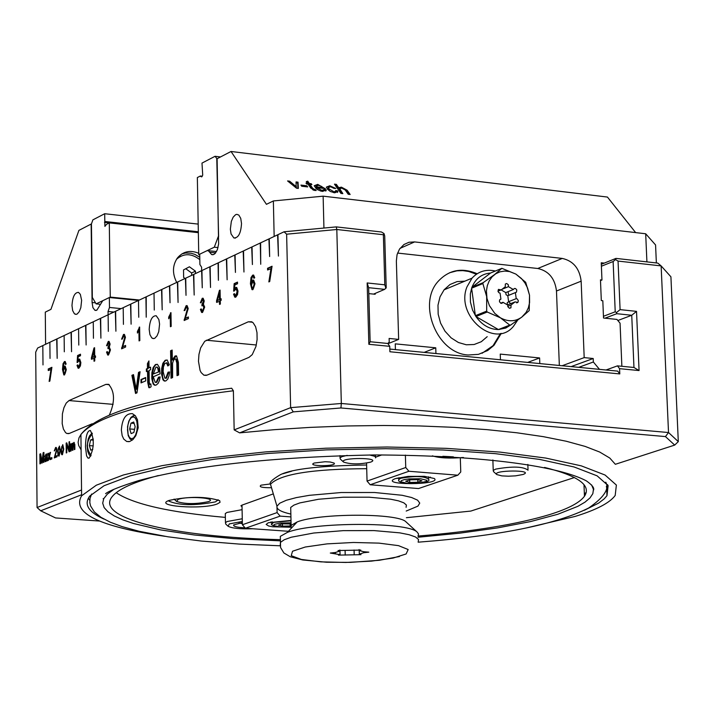 <?xml version="1.0" encoding="UTF-8"?>
<svg xmlns="http://www.w3.org/2000/svg" width="714" height="714" viewBox="0 0 714 714"><rect width="100%" height="100%" fill="white"/><g stroke="black" fill="none" stroke-linecap="round" stroke-linejoin="round"><path stroke-width="1.07" d="M290.143 523.719L290.196 525.959L282.512 526.164L278.478 525.12L282.146 523.853L291.08 523.96M282.512 526.164L282.458 523.844M272.079 522.523L270.606 522.059M291 520.408L268.321 522.728L266.152 524.415L268.625 525.986L272.596 526.78L290.607 527.209M290.919 516.909L280.147 516.124L277.112 512.59L242.394 524.754L245.393 528.235L280.147 516.124M245.393 528.235L288.447 531.287M242.028 506.806L240.93 505.753L241.992 505.128L242.394 524.754M241.992 505.128L273.319 493.883M276.996 507.556L277.112 512.59M89.785 500.309L88.331 498.22M607.596 484.627L606.32 486.689M242.269 518.766L227.186 521.506L225.463 522.648L225.74 524.067L227.882 526.066M225.312 514.767L225.285 513.589L227.007 512.438L242.091 509.671M245.027 527.807C236.941 527.423 233.148 526.468 233.639 524.942L242.349 522.594M252.792 528.762C239.958 529.128 231.702 528.28 228.034 526.2L229.346 523.889L242.323 521.47M129.68 441.529L126.69 441.475L123.754 439.092L122.165 435.638L121.362 430.024C122.156 418.743 125.843 413.29 132.42 413.656L135.392 415.798L137.481 419.761L138.204 427.757L135.812 435.718L132.965 439.547L129.68 441.529M89.268 458.004L87.92 458.076L86.581 455.862L85.484 447C85.68 435.959 87.322 430.462 90.41 430.506C94.569 439.547 94.186 448.713 89.268 458.004M230.568 388.362L231.684 388.229L233.38 390.772L234.156 429.89L239.627 432.871L274.203 429.694L310.224 427.383L346.986 425.963L383.757 425.49L419.805 425.955L454.425 427.356L486.957 429.641L516.775 432.773L543.354 436.665L566.256 441.243L585.114 446.402L599.68 452.033L609.774 458.04L615.343 464.296L674.694 445.09L678.3 441.618L670.919 276.809L661.137 265.911L668.518 432.532L341.328 403.481L336.812 229.497L336.258 226.891L284.056 231.791L286.626 234.192L336.812 229.497L383.364 234.727L383.989 233.532L381.437 231.988L336.258 226.891M165.202 536.357C99.46 526.691 71.596 513.17 81.61 495.793L96.336 485.19L123.397 474.98L161.864 465.689L210.068 457.844L265.67 451.9L325.762 448.213L387.068 447.009L446.232 448.338L500.077 452.105L545.817 458.076L581.303 465.867L605.061 475.024L616.378 485.065L615.191 495.48C609.765 502.879 596.44 509.85 575.207 516.409L525.763 528.065M280.423 540.846L233.906 538.659L194.538 535.009L160.596 529.895L133.438 523.478L122.799 519.846L114.294 515.963L108.037 511.867L104.146 507.6L102.7 503.191L103.735 498.693L107.314 494.142L113.981 489.251M591.603 484.913L593.45 489.411L592.834 493.669L589.987 497.944L584.962 502.174L577.84 506.333L557.723 514.294L530.547 521.568L497.39 527.932L459.459 533.206L418.029 537.24M544.541 467.429C578.358 475.836 591.665 485.449 584.454 496.266C579.723 502.683 568.201 508.761 549.887 514.491C517.418 524.299 473.462 531.484 418.02 536.053M280.334 539.659C173.35 537.017 93.998 518.373 112.25 496.551C118.14 489.179 133.491 482.182 158.303 475.56M103.521 499.148L103.173 498.649M586.212 492.481L584.355 493.758M103.923 519.078C88.331 512 83.627 504.307 89.803 496.007L104.074 485.725L130.314 475.819L167.603 466.813L214.325 459.209L268.196 453.452L326.405 449.882L385.792 448.713L443.126 449.998L495.302 453.649L539.659 459.423L574.083 466.974L597.145 475.854L608.132 485.591L606.971 495.694L604.16 498.89L598.644 503.102L584.391 510.269M116.212 492.705C133.518 504.28 169.896 512.509 225.365 517.391M406.391 517.695L470.821 511.072L574.422 477.541M495.382 271.025C486.118 268.982 478.326 271.365 472.016 278.165L466.992 286.841C455.023 315.802 494.615 349.351 513.411 326.414L517.605 320.238M471.758 287.76L471.927 287.305C475.578 278.54 481.789 273.783 490.554 273.034L501.871 268.321L494.436 274.685L483.191 282.646L482.869 283.556L486.662 296.569L486.68 311.134L487.251 312.018L500.416 317.81L509.76 325.093L498.39 329.556C489.465 329.368 481.986 325.031 475.952 316.552L472.552 310.081L470.419 302.031L470.33 293.927L471.758 287.76M511.447 324.531L505.789 328.047L498.39 329.556L475.952 316.552L487.251 312.018M499.282 329.52L510.653 325.057L521.854 317.061C515.347 321.728 508.198 321.978 500.416 317.81L494.757 313.348L489.411 305.637L486.975 298.425L486.43 291L487.296 285.689L489.215 280.897L492.071 276.853L495.739 273.774L500.014 271.811L504.7 271.061L509.546 271.552L515.856 274.078L501.871 268.321M509.76 325.093L510.653 325.057M486.68 311.134L475.381 315.668L471.606 288.215L482.869 283.556M483.191 282.646L471.927 287.305L490.554 273.034M525.691 282.289L515.856 274.078L521.47 278.54L524.933 282.923L527.548 287.947L529.52 295.221L525.691 282.289M529.208 310.599L529.52 295.221L529.592 302.558L528.396 307.707L526.191 312.277L521.854 317.061L529.208 310.599M507.458 304.905L507.181 302.807L508.618 301.692L516.222 298.639L517.186 298.898L518.355 300.746L517.891 302.397L515.08 301.888L507.493 304.923M507.788 295.73L506.056 294.721L505.762 292.597L513.348 289.518L514.375 288.474L515.597 288.581L516.802 289.991L516.472 292.151L507.788 295.73L508.618 301.692L510.724 303.628M501.166 289.911L505.762 292.597M500.728 290.089L498.97 290.803M500.657 303.2L502.951 302.281L501.103 303.361L499.488 301.817L499.577 299.996L500.916 299.13L500.077 293.133L498.818 292.669L498.015 291.41L498.39 289.393L501.228 289.884L505.289 286.76L505.334 284.029L506.637 283.52L508.234 284.636L508.466 286.662L513.348 289.518M508.466 286.662L501.978 289.304M515.383 292.66L516.222 298.639M507.77 306.333L511.028 305.03L510.965 307.77L509.296 308.189L507.886 306.77L507.841 305.128L502.951 302.281M500.916 299.13L499.934 299.523M501.228 289.884L497.97 291.214M515.08 301.888L511.028 305.03M508.761 295.337L508.029 291.678M389.826 349.066L617.681 371.119L619.788 373.922L389.906 351.752L389.755 346.335L387.8 343.47L370.138 341.747L368.647 287.68L384.659 289.357L386.212 287.733L384.721 235.906L383.989 233.532M284.056 231.791L277.951 234.674L278.433 256.085L277.594 234.835L269.249 238.779L269.642 256.549L268.901 238.94L260.61 242.849L260.726 264.269L260.262 243.01L252.042 246.892L252.408 264.546L251.694 247.053L243.528 250.909L243.965 272.016L243.188 251.069L235.084 254.889L235.441 272.418L234.754 255.05L226.713 258.843L227.123 279.799L226.374 259.003L218.395 262.77L218.395 280.325L218.056 262.922L210.139 266.661L210.523 287.474L209.809 266.813L201.937 270.526L202.258 287.804L201.616 270.677L193.806 274.363L194.172 295.034L193.485 274.515L185.729 278.174L186.024 295.337L185.408 278.326L177.715 281.95L178.063 302.477L177.393 282.101L169.753 285.707L170.039 302.754L169.441 285.859L161.855 289.438L162.185 309.822L161.542 289.581L154.019 293.133L154.278 310.063L154.019 293.311M201.616 270.677L274.158 236.459L273.364 200.946L266.438 204.32L231.033 151.484L217.11 158.704L218.618 243.965L217.386 249.65L215.039 253.577L213.656 254.505L211.647 254.568L209.63 252.229L215.664 252.881M153.706 293.284L146.227 296.81L146.218 317.203L145.915 296.953L138.498 300.451L138.739 317.266L138.498 300.63M138.186 300.603L130.823 304.075L131.108 324.183L130.519 304.218L123.201 307.672L123.433 324.37L123.201 307.841M122.897 307.814L115.632 311.242L115.9 331.216L115.329 311.384L108.117 314.785L108.332 331.367L108.126 314.954M107.823 314.928L100.665 318.301L100.906 338.15L100.362 318.444L93.257 321.8L93.454 338.275L93.257 321.96M92.954 321.934L85.894 325.263L86.126 344.978L85.6 325.406L78.594 328.708L78.772 345.085L78.594 328.877M78.299 328.851L71.338 332.135L71.552 351.716L71.052 332.269L64.135 335.535L64.305 351.797L64.135 335.696M63.849 335.669L56.977 338.909L57.174 358.366L56.692 339.043L49.873 342.256L50.034 358.419L49.873 342.417M93.909 350.636L92.124 357.446L93.98 356.598L93.909 350.636L94.516 350.69L94.587 356.661L92.124 357.446M49.596 342.39L42.822 345.585L43.001 364.916L42.822 345.746M252.89 288.188L254.122 284.288L253.265 281.709L252.72 281.735L251.426 285.421L252.381 288.197L253.532 288.251L254.764 284.359L253.55 281.735M219.314 293.213L217.359 300.46L219.439 299.514L219.314 293.213L219.957 293.276L220.073 299.577L217.359 300.46M64.51 373.574L65.572 370.039L64.84 367.612L63.314 370.977L64.135 373.592L65.117 373.627L66.179 370.093L65.17 367.639M158.446 371.762L157.803 368.245L156.812 367.103L155.848 367.148L153.358 373.975L159.07 371.815L158.428 368.299L156.803 367.103L157.437 367.166M171.672 377.974L171.226 350.815L172.163 350.396M177.643 375.403L177.438 363.078L176.287 359.026L175.689 358.981M172.324 359.927L175.055 355.965L176.554 355.884L178.384 362.337L178.598 374.993L177.018 375.671L176.813 363.015L175.653 358.963L174.778 359.017L173.395 360.525L172.574 363.292L172.609 377.563L171.048 378.233L170.592 350.752L172.163 350.065L172.324 359.927L172.949 359.981L176.394 355.822M170.592 350.752L171.226 350.815M149.958 384.391L150.868 384.346M149.039 367.808L150.574 367.139L150.609 369.727L149.074 370.396L149.253 381.963L149.717 384.373L150.824 383.9L151.091 386.774L149.931 387.568L148.842 387.666L147.718 382.436L147.539 371.066L146.415 371.566L146.37 368.977L147.503 368.478L147.432 363.613L148.931 360.927L149.039 367.808L150.574 367.46M147.03 371.298L146.995 369.031L148.128 368.54L148.057 363.667L148.949 362.069M148.842 387.666L149.44 387.72L148.333 382.49L148.164 371.128L147.539 371.066M146.37 368.977L146.995 369.031M147.503 368.478L148.128 368.54M147.432 363.613L148.057 363.667M136.115 393.227L132.509 375.377L133.545 374.921M136.204 389.237L138.516 372.413L140.087 371.726L136.981 392.852L135.553 393.468L131.894 375.323L133.491 374.618L136.204 389.237L136.829 389.291L139.141 372.476L140.033 372.083M131.894 375.323L132.509 375.377M138.516 372.413L139.141 372.476M141.631 382.65L141.586 379.616L145.665 377.849M140.961 379.562L145.665 377.527L145.71 380.883L141.015 382.918L140.961 379.562L141.586 379.616M155.813 382.401L156.785 382.347L159.133 377.224L160.106 377.072M155.277 385.283L153.787 384.061L152.894 381.874L152.493 372.851L154.108 366.889L155.411 365.131L157.196 364.256M153.358 373.975L159.07 371.815M158.508 377.171L160.123 376.912L159.525 380.232L158.169 383.338L156.205 385.042L154.376 385.132L153.162 384.007L151.796 378.679L151.877 372.797L153.117 367.621L155.277 364.693L157.419 364.336L159.534 367.674L160.114 373.806L153.314 376.751L155.152 382.329L156.161 382.293L158.508 377.171L159.133 377.224M165.514 378.241L166.442 378.197L168.683 372.235L169.584 372.11M168.37 365.55L167.085 362.882L166.496 362.846M165.05 381.115L163.613 379.91L162.569 376.992L162.301 368.558L163.863 362.587L165.202 360.838L167.005 359.963M168.049 372.181L169.593 371.958L169.102 375.618L167.772 379.089L165.871 380.901L164.184 380.973L162.988 379.857L161.623 374.404L161.676 368.504L162.854 363.31L165.05 360.4L167.201 360.034L169.325 364.818L167.817 365.979L166.46 362.828L164.738 363.596L163.435 366.898L163.131 371.61L164.872 378.179L165.818 378.143L168.049 372.181L168.683 372.235M48.847 370.245L48.829 369.049L51.908 367.639M49.748 381.142L51.622 369.308L48.249 370.521L48.231 368.995L48.829 369.049M48.231 368.995L51.899 367.308L49.864 381.089L49.141 381.419L51.024 369.254M64.367 374.948L63.082 369.522L63.644 363.747L65.233 361.534M63.885 368.183L65.161 366.211L64.555 366.157L65.161 366.121L66.304 369.602L64.546 374.886L63.823 374.921L62.484 369.468L63.037 363.694L64.474 361.534L65.153 361.489L66.143 364.042L65.438 364.488L65.161 363.23L65.759 363.283L65.161 362.882M65.991 364.14L65.759 363.283M64.412 373.609L65.117 373.627M65.161 363.23L64.439 362.873L63.858 363.569L63.171 368.531L63.698 368.576M63.171 368.531L64.555 366.157M108.278 355.063L107.341 352.02M107.154 345.656L109.099 341.408M108.599 348.2L109.947 344.434L109.09 342.756M108.341 353.68L109.099 353.689L110.295 350.351L109.26 348.245M108.019 347.191L109.34 344.38L108.742 342.72L107.27 345.647L106.538 345.692L108.296 341.417L109.046 341.381L110.099 344.059L109.304 347.138L110.465 349.905L108.501 354.983L107.716 355.028L106.547 352.1L107.278 351.547L108.483 353.635L109.688 350.288L108.956 348.218L107.957 348.655L108.019 347.191L108.635 347.254M106.547 352.1L107.154 352.154M138.034 332.144L139.641 327.842M139.685 340.64L139.533 330.43L138.918 330.368L137.427 333.054L137.409 331.457L138.025 331.51M137.409 331.457L139.632 327.03L139.828 340.578L139.069 340.917L138.918 330.368M139.141 327.253L139.632 327.307M149.19 329.457C149.762 320.211 152.109 315.642 156.223 315.758L158.865 319.542L159.579 324.076L158.749 331.68L157.071 335.812L154.867 338.222L153.706 338.614L151.779 337.918L149.922 334.634L149.19 329.457M234.808 297.185L233.549 294.186L234.415 293.641L235.763 295.712L237.128 291.615L236.254 289.045L233.639 291.151L234.147 283.637L237.503 282.101L237.53 283.753L234.844 284.984L234.558 288.92L236.709 287.439L238.003 291.053L237.539 294.614L235.798 297.122L234.808 297.185L235.424 297.247L234.469 294.079M234.29 291.035L234.79 283.699L237.512 282.458M235.593 295.766L236.405 295.774L237.762 291.687L236.495 289.072M233.549 294.186L234.192 294.248M234.147 283.637L234.79 283.699M234.558 288.92L235.816 287.456L236.673 287.421M220.162 304.146L220.108 301.156L216.592 302.397L216.556 300.826L217.199 300.889L220.09 290.446M216.556 300.826L219.412 290.402L220.082 290.098L220.251 299.139L221.161 299.086M217.217 302.111L217.199 300.889M220.251 299.139L221.153 298.738L221.179 300.308L220.287 300.719L220.349 304.066L219.537 304.432L219.466 301.094M219.412 290.402L220.046 290.464M219.439 299.514L220.073 299.577M185.212 318.39L188.371 316.954L188.398 318.587L184.141 320.515L187.398 308.912L186.684 307.047L186.14 307.082L184.935 310.42L184.114 310.608L186.14 305.681L187.095 305.61L188.219 308.573L185.212 318.39L188.38 317.302M184.748 310.456L187.113 305.628M184.765 320.229L188.032 308.975L186.979 307.082M184.212 319.301L184.837 319.363M169.316 317.855L170.976 313.428M171.03 326.45L170.86 316.097L170.235 316.034L168.709 318.765L168.683 317.141L169.307 317.203M168.683 317.141L170.967 312.643L171.19 326.378L170.414 326.726L170.235 316.034M170.459 312.875L170.967 312.928M201.651 312.464L200.402 309.448L201.196 308.859L202.526 311.001L203.82 307.493L203.035 305.351L201.928 305.833L201.991 304.298L203.419 301.335L202.303 299.666L201.169 302.709L200.357 302.772L202.258 298.273L203.124 298.247L204.24 300.987L203.392 304.218L204.677 307.074L202.553 312.411L201.651 312.464L202.232 312.518L201.268 309.341M201 302.718L203.151 298.256M202.589 305.342L204.043 301.406L203.106 299.666M202.365 311.063L203.16 311.063L204.454 307.555L203.32 305.378M200.402 309.448L201.036 309.51M201.991 304.298L202.624 304.369M251.997 289.643L250.418 283.815L251.025 277.523L252.711 275.113L253.604 275.06L254.737 277.746L253.898 278.273L253.167 276.541L251.997 277.344L251.239 282.771L252.863 280.12L253.657 280.093L254.987 283.788L252.943 289.607L251.997 289.643L252.613 289.714L251.06 283.886L251.667 277.585L253.64 275.077M251.935 282.646L253.711 280.12M254.479 277.916L253.497 276.577M252.747 288.233L253.532 288.251M253.55 276.916L254.193 276.987M251.239 282.771L251.846 282.833M268.232 269.687L268.205 268.366L272.061 266.599M269.481 281.637L271.641 268.491L267.598 269.981L267.554 268.294L268.205 268.366M267.554 268.294L272.052 266.233L269.713 281.53L268.839 281.923L270.99 268.419M122.594 346.79L125.575 345.433L125.602 347.022L121.576 348.843L124.682 337.597L123.504 335.803L122.353 339.025L121.585 339.204L123.504 334.438L124.379 334.375L125.459 337.285L122.594 346.79L125.584 345.772M122.21 339.061L124.415 334.393M122.192 348.566L125.298 337.651L124.307 335.794M121.648 347.656L122.264 347.718M94.641 360.989L94.605 358.151L91.428 359.258L91.41 357.768L92.213 357.089M91.41 357.768L94.007 347.977L94.596 347.709L94.703 356.268L95.506 356.241M93.927 350.636L94.605 348.075M92.035 358.981L92.026 357.821M94.703 356.268L95.506 355.911L95.524 357.402L94.721 357.768L94.757 360.927L94.034 361.257L93.998 358.098M94.007 347.977L94.605 348.03M93.98 356.598L94.587 356.661M78.674 368.237L77.79 365.282M77.897 360.463L79.682 359.097L80.86 362.56L80.432 365.871L78.915 368.156L78.112 368.21L76.996 365.345L77.746 364.863L78.897 366.835L80.093 363.06L79.325 360.615L77.094 362.516L77.585 355.518L80.486 354.189L80.504 355.724L78.174 356.795L77.897 360.463L79.745 359.133M77.71 362.417L78.192 355.572L80.486 354.519M78.754 366.88L79.504 366.889L80.7 363.114L79.611 360.641M76.996 365.345L77.603 365.398M77.585 355.518L78.192 355.572M81.548 490.009L37.066 507.529L35.7 352.163L37.646 348.03L42.537 345.719M615.522 259.566L613.13 261.52L615.218 311.804L616.485 312.562L620.091 309.635L618.056 261.074L661.137 265.911L657.799 263.109L615.968 258.397L615.522 259.566L618.056 261.074M616.485 312.562L616.789 313.696L631.738 315.267L633.961 367.478L617.467 365.863L619.565 368.665L639.066 370.557L633.961 367.478M639.066 370.557L636.531 311.366L631.738 315.267L617.851 320.515M636.531 311.366L620.091 309.635M383.364 234.727L384.792 284.815L367.157 282.958L368.852 344.3L389.755 346.335M368.852 344.3L370.138 341.747M367.157 282.958L368.647 287.68M384.792 284.815L385.89 288.349M601.402 266.224L613.13 261.52M615.968 258.397L601.322 264.287M615.218 311.804L603.446 316.293M619.565 368.665L619.788 373.922M606.034 369.986L617.467 365.863M605.008 318.185L616.789 313.696M384.659 289.357L373.574 294.097M678.3 441.618L668.518 432.532L665.457 436.584L674.694 445.09M99.487 521.041L55.567 517.945L40.689 510.787L81.601 494.757M37.066 507.529L40.689 510.787M239.627 432.871L293.24 411.871L340.944 407.971L665.457 436.584M293.24 411.871L290.625 407.649L341.328 403.481L340.944 407.971M45.83 460.646L46.776 457.469L45.196 459.789L46.133 460.673L46.999 459.173L46.776 457.906M286.626 234.192L290.625 407.649L234.156 429.89M248.267 321.818L251.649 321.764L253.149 322.79L255.594 326.7L256.986 332.572L257.111 339.516L255.96 346.468L252.238 354.626L248.999 357.357L206.998 375.145L203.892 375.18L201.134 372.565L200.063 370.37L198.474 361.293L198.965 354.34L200.634 347.905L204.757 341.265L248.267 321.818L252.47 322.228M92.213 423.759L69.365 433.425L66.839 433.469L65.536 432.586L63.403 429.025L62.18 423.607L62.413 413.852L63.912 407.748L66.232 403.071L69.017 400.563L105.85 384.382L108.59 384.328C114.829 391.486 115.115 401.679 109.429 414.879M314.294 463.02L314.285 463.02C305.422 466.483 337.883 466.554 334.098 463.065L330.207 462.012L325.165 461.735L314.294 463.02M270.499 483.94L261.065 485.163C258.513 486.912 262.002 487.769 271.507 487.733M69.686 451.543L69.088 451.783L66.723 444.983L66.804 452.738L66.259 452.962L66.152 443.091L66.741 442.841L69.106 449.642L69.026 441.877L69.579 441.654L69.686 451.543M54.273 450.882L55.638 447.464L56.21 447.428L57.004 449.624L54.96 456.478L57.066 455.603L57.084 456.773L54.246 457.942L56.46 449.82L55.638 448.463L54.273 450.882M62.413 454.72L61.422 454.113L60.949 450.284L62.778 444.643L63.769 449.106L62.413 454.72M49.534 456.184L50.694 459.414L50.042 459.682L49.23 457.281L48.427 460.36L47.793 460.619L48.891 456.478L47.811 453.488L48.463 453.212L49.186 455.371L49.918 452.605L50.551 452.337L49.534 456.184M59.057 456.112L58.066 455.505L57.602 451.676L59.423 446.045L60.413 450.507L59.057 456.112M44.705 456.817L46.071 454.059L46.705 453.997L47.258 455.13L47.499 460.744L46.954 460.967L46.838 460.137L45.714 461.637L44.643 460.048L45.375 457.71L46.758 456.532L46.606 455.237L46.008 455.077L44.705 456.817M51.872 458.924L51.283 459.173L51.265 457.808L51.863 457.558L51.872 458.924M43.456 462.422L43.384 454.238L42.215 462.931L41.715 463.145L40.412 455.336L40.484 463.654L39.948 463.877L39.859 454.113L40.698 453.765L41.983 461.619L43.152 452.73L43.911 452.417L44 462.19L43.456 462.422M73.712 443.555L72.953 446L72.998 450.168L72.462 450.391L71.837 444.34L71.123 450.945L70.588 451.168L70.507 443.992L70.989 443.796L70.998 444.804L72.355 443.216L72.855 444.126L73.819 442.448L74.827 444.456L74.881 449.392L74.336 449.615L73.712 443.555M58.146 451.453L59.048 455.121L59.869 450.739L59.2 447.062L58.387 448.017L58.146 451.453M61.493 450.052L62.404 453.729L63.225 449.338L62.555 445.661L61.734 446.616L61.493 450.052M66.554 452.837L66.786 442.975M69.347 451.676L66.723 444.983M69.106 449.642L69.579 441.796M54.541 457.826L56.763 449.847L55.995 448.463M57.075 455.755L54.96 456.478M54.576 450.829L56.174 447.419M61.931 454.747L61.252 450.311L62.77 444.635M62.413 453.729L63.528 449.356L62.609 445.688M49.186 455.371L49.918 452.605M48.141 460.476L49.195 456.496L47.811 453.488M50.301 459.575L49.23 457.281M58.896 456.166L57.905 451.703L59.414 446.045M59.066 455.121L60.163 450.757L59.253 447.089M45.223 461.672L44.946 460.075L45.669 457.728L47.062 456.549L46.696 455.077M47.079 457.933L46.776 457.469M47.222 460.86L46.838 460.137M45.009 456.781L46.687 453.988M51.578 459.048L51.863 457.71M41.983 461.619L43.152 452.73M43.456 452.756L43.911 452.569M40.243 463.752L39.859 454.113M40.163 454.14L40.725 453.899M41.992 463.029L40.412 455.336M43.759 462.297L43.384 454.238M74.64 449.49L73.979 443.581M72.855 444.126L74.256 442.43M70.998 444.804L72.373 443.216M70.882 451.043L70.507 443.992M72.766 450.266L72.141 444.367M218.243 499.845L215.414 501.88C194.288 505.896 178.554 505.539 168.201 500.809M217.217 503.968L220.028 502.335L219.707 500.675C206.096 496.355 189.272 496.248 169.263 500.371C152.162 506.164 202.41 509.876 217.217 503.968M291.803 471.16L282.69 473.81M375.653 457.13L381.82 454.916M463.422 457.478C449.49 458.611 439.155 458.067 432.389 455.844M453.372 456.853L442.867 456.291M135.151 426.669L133.857 432.47L131.108 433.603L129.662 428.935L130.965 423.143L133.705 422.001L135.151 426.669M134.143 423.402L130.965 423.143M134.553 429.337L129.662 428.935M460.298 457.745L460.762 471.963L457.835 475.194L408.926 471.267L405.748 467.518L367.05 481.075L370.182 484.761L408.926 471.267M405.382 455.095L405.748 467.518M366.559 463.109L367.05 481.075M457.835 475.194L418.574 488.546L370.182 484.761M398.956 478.719L397.1 478.077M430.363 477.104L428.561 477.853M424.491 476.327L408.149 476.399L395.27 478.648C377.947 485.386 441.805 485.217 434.407 478.541L424.491 476.327M409.747 482.45L405.704 481.263L409.791 479.853L417.94 479.629L421.965 480.817L417.86 482.227L409.747 482.45L409.675 479.897M417.788 479.638L417.86 482.227M178.125 499.434L176.626 501.478C185.203 504.209 195.752 504.271 208.292 501.665C219.055 498.051 187.345 495.686 178.125 499.434M92.811 449.347L90.732 450.204L89.357 445.607L90.616 439.931L93.311 439.021M93.382 440.154L90.616 439.931M93.257 445.92L89.357 445.607M522.943 474.515L515.553 475.854L508.404 476.202L501.844 475.881L496.774 474.56C491.616 470.044 535.107 469.723 523.362 474.364L522.943 474.515M528.048 470.205C523.317 466.474 512.509 466.117 495.632 469.116L493.231 470.455L493.517 471.615L496.605 474.408M370.575 462.145C359.811 464.448 350.815 464.43 343.595 462.083C338.365 457.299 382.999 457.371 370.628 462.128L370.575 462.145M375.528 457.879L375.662 457.156L374.573 456.237L369.504 454.979M347.2 455.38L342.131 456.594L340.025 457.826L340.292 459.066L343.443 461.949M290.857 514.071C281.013 511.893 276.389 509.287 276.97 506.244L279.718 503.218L286.287 500.282L296.337 497.604L309.341 495.329L341.167 492.526L374.609 492.508L402.116 495.275L411.648 497.524L417.619 500.184L419.743 503.102L417.958 506.11L406.204 511.046M290.768 510.376L290.705 507.44L293.9 505.119L299.818 502.915L318.569 499.256L343.3 497.203L369.067 497.185L390.665 499.202L398.501 500.853L403.821 502.826L406.391 505.021L406.087 507.324M291.232 528.306L291.116 525.379L297.176 521.934C319.149 513.071 397.796 512.991 405.891 521.773L406.418 522.255M280.397 539.722L280.325 536.357L287.465 532.341C313.562 521.88 407.73 521.764 417.163 532.1L418.574 534.063L417.993 536.089M339.775 551.074L338.043 550.53L360.784 550.083L359.115 550.539L363.685 551.726L368.826 552.163L363.729 552.716L359.303 554.135L361.007 554.671L338.418 555.117L340.06 554.662L330.305 553.047L335.384 552.493L339.775 551.074L339.748 550.066M359.115 550.539L359.088 549.548M359.213 550.565L359.303 554.135M363.729 552.716L363.703 551.726M345.112 550.423L345.237 555.019M354.198 554.769L354.073 550.003M335.437 552.475L335.464 553.493M340.06 554.662L339.944 550.039M113.883 312.063L108.037 311.491L109.492 307.466L109.358 297.524L102.754 300.701L96.89 310.135L94.944 310.322L96.122 310.429M108.117 314.803L108.037 311.491M138.516 300.442L109.358 297.524M95.506 302.843L92.088 302.504L92.909 307.636L94.944 310.322M92.088 302.504L91.151 224.044L78.906 230.39L50.944 309.358L45.294 312.116L45.598 344.273L108.082 314.803M71.989 305.637C72.551 296.756 74.738 292.347 78.54 292.401L80.325 294.32L81.628 300.326L80.834 307.636L79.272 311.634L77.228 313.981L76.148 314.374L74.372 313.732L72.658 310.599L71.989 305.637M121.184 308.618L109.492 307.466M104.681 213.727L92.874 219.867L91.446 223.893L92.329 297.443L96.113 303.878L110.259 297.095L109.296 222.893L106.511 224.321L104.896 226.409L104.681 213.727L198.189 224.098M199.768 257.272L194.904 254.407L190.977 253.22L185.694 252.997L181.909 253.872M100.451 304.307L96.113 303.878M139.426 300.014L110.259 297.095M198.34 232.666L109.296 222.893M198.322 231.764L104.779 221.483M176.706 282.432C172.145 273.408 172.431 265.197 177.554 257.799C183.248 251.337 190.308 249.829 198.715 253.265M176.893 258.691L180.553 256.299M185.06 278.487L183.641 277.46L183.516 269.919L189.424 266.786L195.457 271.168L195.493 273.569M191.664 275.372L191.62 272.98L185.765 268.723M195.457 271.168L191.62 272.98M176.519 259.262C183.721 253.095 191.495 253.22 199.813 259.646M323.933 228.052L323.13 196.172L273.364 200.946M323.13 196.172L645.688 233.773L646.911 261.886M656.362 262.948L655.568 244.956L645.688 233.773M400.01 248.383L414.62 241.921L408.997 242.26L403.937 244.527L399.465 249.168L397.055 254.711L396.359 261.056L398.644 339.391L389.121 338.454L389.219 342.042L387.836 343.514M414.62 241.921L562.284 258.423L537.767 268.491L397.564 253.068M559.339 365.47L556.483 291.009L581.151 281.173C579.572 268.482 573.28 260.905 562.284 258.423M581.151 281.173L584.186 357.616L593.218 358.508L593.352 361.989L578.715 367.344M599.483 369.352L593.352 361.989M621.867 366.3L620.064 323.192L616.941 319.426L603.517 318.025L602.812 300.728L601.313 300.567L600.465 279.843L601.964 280.013L601.259 262.779L604.24 263.118M375.145 293.427L375.171 294.266L368.808 293.606M593.218 358.508L571.129 366.612M398.644 339.391L387.97 343.711M562.15 365.738L584.186 357.616M209.63 252.229L208.292 250.676L206.953 250.721L199.715 254.193L199.902 264.528L201.598 267.206L201.66 270.66M231.033 151.484L607.444 197.064L635.647 232.603M335.178 185.176L336.017 185.274L338.338 188.594L340.989 188.059M339.552 189.281L341.774 193.503M343.996 188.835L346.79 191.138L349.057 194.36M345.237 190.004L341.72 188.094L339.73 188.817L342.854 193.628L340.935 193.405L334.455 184.141L336.365 184.364L338.686 187.684L341.426 187.157L347.147 190.227L350.137 194.485L348.227 194.262L345.237 190.004M336.017 185.274L336.365 184.364M338.338 188.594L338.686 187.684M307.663 186.934L301.71 186.238L300.924 185.087L306.868 185.783L307.663 186.934M301.638 186.122L306.52 186.702L306.868 185.783M288.956 182.061L296.158 187.871L296.042 181.936L298.041 182.168L298.345 188.416L296.524 188.201L287.572 180.937L289.616 181.177L296.506 186.952M296.123 182.9L297.693 183.087L297.943 188.371M297.693 183.087L298.041 182.168M289.268 182.097L289.616 181.177M325.307 188.469L317.034 187.773L322.059 190.468L324.094 189.433L326.191 189.817L322.701 191.406L320.64 191.013L316.498 188.996L314.205 185.756L317.721 184.364L325.2 188.737M322.068 186.818L324.37 188.639M314.205 185.747L317.346 185.274M316.498 186.854L322.844 187.603L321.22 186.238L318.382 185.292L316.248 186.175L316.15 187.764L316.998 187.871M322.523 188.425L322.844 187.603M323.745 190.343L325.887 191.004L326.236 190.094M325.834 190.727L326.191 189.817M322.719 191.406L323.772 190.272M317.034 187.773L316.686 188.692L318.105 190.022M316.123 186.515L316.15 187.764M314.106 190.326L314.945 190.442M306.734 182.284L307.386 182.079L309.001 184.426L309.349 183.507L311.277 183.739L311.884 184.623L309.965 184.39L309.617 185.31L313.196 190.094M309.001 184.426L309.912 184.524M310.983 184.515L311.277 183.739M309.965 184.39L312.687 188.335L316.204 190.504L314.812 190.433L310.715 188.05L308.037 184.167L306.609 183.998L306.003 183.114L307.422 183.284L306.279 181.624L307.734 181.16L309.349 183.507M314.874 190.37L315.231 189.451M307.127 184.06L307.422 183.284M307.386 182.079L307.734 181.16M326.378 187.086L329.797 185.783L335.794 188.442L334.045 188.398L330.528 186.729L328.44 187.586L329.056 188.915L334.018 191.87L335.866 191.111L335.687 190.531L337.677 190.897L337.856 191.548L334.679 192.807L330.314 191.468L327.449 189.183L326.378 187.086L329.493 186.702M333.509 187.925L334.295 188.398M335.776 191.522L337.32 191.807L337.499 192.414M337.32 191.807L337.677 190.897M334.625 192.807L335.66 191.655M328.315 187.916L328.708 189.826L330.189 191.406M241.519 223.536C240.895 233.317 238.333 238.119 233.844 237.941L231.059 233.942L230.354 229.23L231.336 221.385L233.175 217.145L235.566 214.709L236.816 214.334L238.842 215.093L240.743 218.386L241.519 223.536M395.422 349.601L395.253 343.853L435.754 347.807L424.17 352.386M435.754 347.807L435.933 353.528M500.452 359.767L500.246 354.099L539.606 357.946L527.7 362.409M539.606 357.946L539.811 363.578M556.483 291.009C554.93 278.433 548.691 270.927 537.767 268.491M464.859 281.155L457.076 281.593L449.981 284.529L444.144 289.741L440.029 296.819L437.985 305.199L438.173 314.214L440.583 323.13L445.018 331.234L451.132 337.865L458.415 342.506L466.287 344.782L474.123 344.514L481.281 341.729L487.207 336.669M449.481 272.784L456.915 270.829L462.761 270.615L468.687 271.463L476.425 274.221M500.425 333.518L493.071 345.665L482.057 353.287M501.282 333.358L493.99 345.308L487.724 350.503L478.469 354.349L468.277 354.992C436.968 353.608 416.86 303.414 438.583 280.897C449.293 269.749 462.154 267.366 477.157 273.748M601.964 280.013L600.501 280.584M220.492 156.946L215.066 156.295L201.991 163.095L202.714 175.153L201.625 176.893L200.375 176.001L197.35 177.554L198.742 254.666L214.307 247.196L218.02 247.597M215.066 156.295L217.11 158.91M218.609 236.584L216.779 158.874M198.742 254.666L199.724 254.764M218.27 236.548L214.307 247.196M200.375 176.001L202.285 176.224M291.009 520.818L273.667 522.362L272.043 523.835M280.227 526.95L273.944 525.629L273.998 524.683L274.899 524.219L280.495 523.085L291.053 522.782M238.985 523.076L242.367 523.639L239.154 523.041M81.093 449.82L78.692 445.545L78.112 442.269L78.995 437.843L80.923 434.505C96.265 416.173 147.084 401.598 233.38 390.772M175.055 355.965L175.68 356.018M176.813 363.015L177.438 363.078M147.718 382.436L148.333 382.49M150.163 384.328L150.779 384.391M136.704 385.257L137.329 385.31M151.716 376.751L152.341 376.813M155.804 364.408L156.428 364.461M156.161 382.293L156.785 382.347M157.803 368.245L158.428 368.299M161.534 372.396L162.158 372.449M165.55 360.133L166.175 360.186M165.818 378.143L166.442 378.197M62.484 369.468L63.082 369.522M63.037 363.694L63.644 363.747M64.474 361.534L65.072 361.596M65.572 370.039L66.179 370.093M108.483 353.635L109.099 353.689M109.688 350.288L110.295 350.351M108.135 347.156L108.751 347.218M109.34 344.38L109.947 344.434M108.296 341.417L108.912 341.479M235.763 295.712L236.405 295.774M237.128 291.615L237.762 291.687M235.816 287.456L236.45 287.519M185.702 314.678L186.327 314.74M187.398 308.912L188.032 308.975M186.14 305.681L186.765 305.744M202.526 311.001L203.16 311.063M203.82 307.493L204.454 307.555M202.116 304.262L202.749 304.325M203.419 301.335L204.043 301.406M202.258 298.273L202.892 298.345M252.863 280.12L253.506 280.191M250.418 283.815L251.06 283.886M251.025 277.523L251.667 277.585M252.711 275.113L253.354 275.185M254.122 284.288L254.764 284.359M123.067 343.184L123.683 343.238M124.682 337.597L125.298 337.651M123.504 334.438L124.12 334.491M78.897 366.835L79.504 366.889M80.093 363.06L80.7 363.114M78.995 359.133L79.602 359.187M206.355 340.221L256.317 344.996M105.85 384.382L109.251 384.685M69.017 400.563L113.124 404.356M135.187 415.575L133.411 415.753M135.241 415.619L133.045 415.878L130.912 417.467L128.815 421.18L127.52 426.829L128.208 435.62L130.01 438.958L132.152 440.235M137.329 425.767L136.91 430.667L135.598 435.004L133.652 437.905L131.465 438.798L129.466 437.512L128.056 434.317L127.503 429.828L127.922 424.946L129.234 420.626L131.162 417.717L133.348 416.806L135.348 418.065L136.776 421.269L137.329 425.767M398.921 477.639L398.974 479.335C397.546 481.361 400.188 482.682 406.891 483.316C423.438 483.101 430.676 481.745 428.596 479.264C424.446 476.068 415.2 475.738 400.84 478.282L398.974 479.335L398.912 480.013M407.203 483.316L400.786 481.763L401.232 480.674L404.178 479.647L409.051 478.907L420.501 478.746L426.901 480.317L426.419 481.414L418.591 483.164L407.203 483.316M91.124 455.318C85.832 448.437 86.251 441.243 92.365 433.746M418.172 542.069L418.529 539.454L415.486 536.964L409.14 534.724L399.804 532.858L374.029 530.591L343.264 530.645L313.714 533.019L291.33 537.205L284.27 539.73L280.459 542.363L280.227 545.317M320.872 561.864L301.388 559.464L291.223 555.67L292.544 551.235L305.28 547.013L327.021 543.881L353.394 542.479L378.973 543.122L398.528 545.648L408.167 549.53L406.123 553.975L393.012 558.098L371.521 561.115L345.844 562.453L320.872 561.864M271.302 487.055L270.481 484.262C279.959 474.158 312.036 468.973 366.71 468.687M198.34 232.648L104.476 222.34M339.926 190.861L340.275 189.951M341.078 188.059L341.426 187.157M346.79 191.138L347.147 190.227M294.489 186.425L294.837 185.515M317.373 185.265L317.721 184.364M321.755 191.263L322.059 190.468M312.339 189.255L312.687 188.335M314.08 190.317L314.428 189.406M329.44 186.693L329.797 185.783M333.715 192.655L334.018 191.87M328.708 189.826L329.056 188.915M200.732 176.545L201.928 176.688M593.504 490.188C594.575 488.108 592.183 484.993 586.31 480.834C560.276 467.036 489.135 455.353 374.127 454.943C254.175 457.344 182.686 468.634 138.811 480.549C120.398 486.359 109.322 490.732 105.574 493.669M418.154 542.185C498.881 535.973 555.724 524.585 588.675 507.993C603.946 497.444 609.64 488.84 605.74 482.182M91.597 494.017L90.053 498.372L89.812 502.558L90.571 505.931L94.355 511.956L100.995 517.338L110.304 522.211L122.148 526.629L139.087 531.27L167.826 536.776L201.607 541.069L239.44 544.095L280.263 545.799M290.562 526.843L279.959 526.95C272.614 525.923 269.99 524.692 272.096 523.246L272.061 521.747M225.285 513.589L225.463 522.648M126.69 441.475L129.055 441.671M87.92 458.076L88.982 458.165M81.61 495.793L80.923 434.505C96.801 413.968 147.048 398.537 231.684 388.229M606.971 495.694L606.588 486.305M584.454 496.266L583.998 484.645M472.016 278.165L444.072 289.83M509.707 308.278L510.965 307.77M501.326 303.396L502.594 302.888M508.868 295.221L516.472 292.151M516.641 302.897L517.891 302.397M176.287 359.026L175.653 358.963M155 385.194L154.376 385.132M164.818 381.026L164.184 380.973M167.085 362.882L166.46 362.828M65.411 362.908L64.804 362.855M64.305 374.966L63.823 374.921M64.84 367.612L65.447 367.665M109.563 348.271L108.956 348.218M109.358 342.782L108.742 342.72M108.225 355.081L107.716 355.028M154.01 338.57L152.573 338.436M236.896 289.108L236.254 289.045M187.318 307.109L186.684 307.047M203.668 305.413L203.035 305.351M203.41 299.702L202.776 299.639M253.809 276.613L253.167 276.541M253.265 281.709L253.907 281.771M124.62 335.83L124.004 335.767M79.932 360.668L79.325 360.615M78.62 368.254L78.112 368.21M206.239 375.394L203.892 375.18M68.767 433.63L66.839 433.469M218.02 500.353L218.011 499.755M428.578 478.469L428.525 476.782M176.51 501.371L174.073 499.095M92.133 433.059L89.58 435.79L88.188 439.083L87.153 445.804L87.733 451.391L89.125 454.738L90.669 456.264M492.865 459.941L493.231 470.455M527.842 464.43L528.012 469.285M339.971 455.586L340.025 457.826M375.439 454.934L375.493 456.88M291.116 525.379L290.705 507.44M297.176 521.934L287.465 532.341M405.891 521.773L417.163 532.1M399.474 556.536L379.268 560.285L350.529 562.373L326.655 562.248L302.718 559.963L290.321 556.777L283.886 552.966L280.566 547.522L280.325 536.357M276.97 506.244L270.481 484.262C268.875 482.744 272.15 479.567 280.307 474.739C291.972 468.937 320.738 465.689 366.603 465.001M345.085 550.423L345.201 555.099M76.362 314.338L75.104 314.214M208.292 250.676L216.52 251.56M213.031 254.719L211.647 254.568M339.382 189.728L339.73 188.817M316.248 186.175L315.9 187.095M337.535 192.387L337.856 191.548M328.092 188.505L328.44 187.586M233.844 237.941L235.424 238.11M493.99 345.308L493.071 345.665"/></g></svg>
